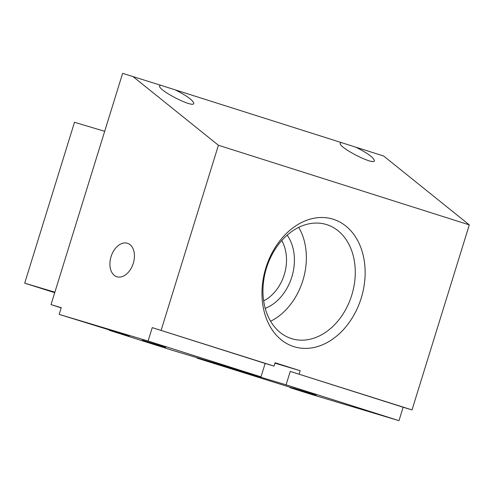 <?xml version="1.0" encoding="UTF-8"?>
<svg xmlns="http://www.w3.org/2000/svg" width="494" height="494" viewBox="0 0 494 494"><rect width="100%" height="100%" fill="white"/><g stroke="black" fill="none" stroke-linecap="round" stroke-linejoin="round"><path stroke-width="0.74" d="M59.181 314.394L122.475 334.006L129.447 336.321L109.359 330.319L172.079 350.221L260.999 376.86L265.148 363.448L274.04 366.116L152.245 327.621L148.095 341.027L59.181 314.394L61.256 307.688L51.03 304.625L122.623 73.347L160.544 85.203L159.605 85.82C157.388 89.883 193.259 108.353 193.821 103.444C193.105 100.331 186.905 95.805 175.228 89.865L341.187 142.531L340.243 143.149C338.032 147.212 373.896 165.681 374.458 160.772C373.742 157.666 367.548 153.14 355.871 147.193L383.653 156.011L469.3 224.887L218.41 145.261L132.763 76.385M274.948 363.17L300.167 370.722L275.078 362.763L274.04 366.116M197.168 358.187L303.112 391.334L310.09 393.65L289.997 387.648L310.071 394.021L398.985 420.653L403.135 407.241L412.027 409.909L290.237 371.414L286.082 384.82L197.168 358.187L197.297 357.78M299.129 374.075L300.167 370.722M281.734 240.553A38.6 28.955 -73.3 0 1 263.673 300.865M287.156 235.156A44.213 33.166 -73.3 0 1 265.235 308.355M270.601 321.224A59.651 44.744 106.7 0 0 298.722 227.357M266.464 268.081A59.651 44.744 -73.3 0 1 326.231 224.474A59.651 44.744 -73.3 0 1 351.975 294.455A59.651 44.744 -73.3 0 1 291.997 338.761A59.651 44.744 -73.3 0 1 291.472 338.594A59.651 44.744 -73.3 0 1 266.464 268.081M116.979 276.764A17.543 11.603 107.6 0 1 116.862 276.726A17.543 11.603 107.6 0 1 111.107 256.497A17.543 11.603 107.6 0 1 127.477 243.283A17.543 11.603 107.6 0 1 133.25 263.426A17.543 11.603 107.6 0 1 116.979 276.764M218.41 145.261L161.137 330.282M469.3 224.887L412.027 409.909M333.271 219.262A66.671 50.011 -73.3 0 1 361.225 298.073A66.671 50.011 -73.3 0 1 293.844 346.634A66.671 50.011 -73.3 0 1 265.889 267.816A66.671 50.011 -73.3 0 1 333.271 219.262M160.544 85.203L175.228 89.865M292.788 387.944L316.203 395.101L292.788 387.944M398.985 420.653L286.082 384.82M61.2 307.867L51.03 304.625M142.26 340.175L165.669 347.325L142.26 340.175M341.187 142.531L355.871 147.193M289.997 387.648L290.12 387.253M109.359 330.319L109.483 329.918M303.847 130.719L305.879 131.33M265.148 363.448L152.245 327.621M260.999 376.86L148.095 341.027M403.135 407.241L290.237 371.414M54.877 292.201L24.7 283.161L74.501 122.271L104.679 131.311M24.7 283.161L54.723 292.689"/></g></svg>
